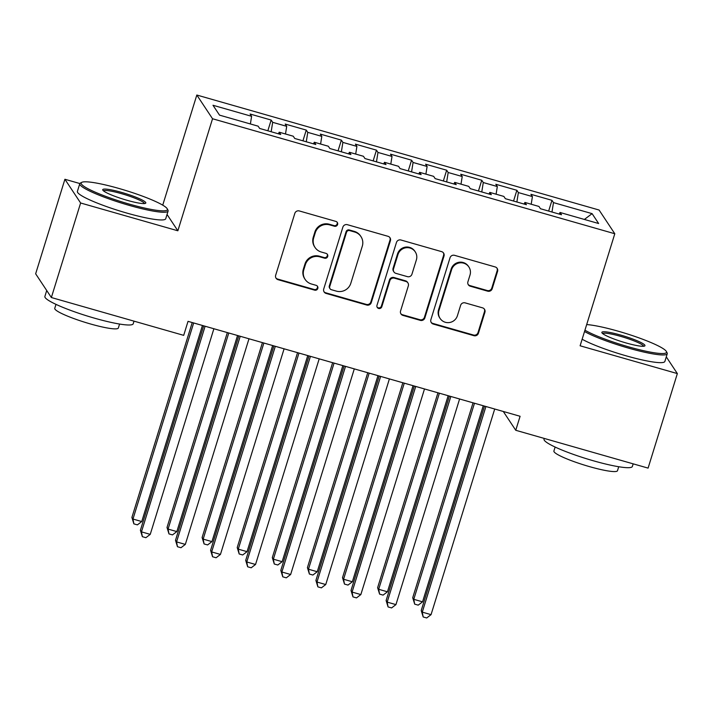 <?xml version="1.0" encoding="UTF-8"?>
<svg xmlns="http://www.w3.org/2000/svg" width="713" height="713" viewBox="0 0 713 713"><rect width="100%" height="100%" fill="white"/><g stroke="black" fill="none" stroke-linecap="round" stroke-linejoin="round"><path stroke-width="1.07" d="M337.597 224.515A2.54 2.487 146.5 0 0 335.93 221.422L299.317 210.95A3.627 3.547 146.5 0 0 294.808 213.41L275.664 275.263A3.627 3.547 146.5 0 0 278.043 279.683L314.656 290.155A2.54 2.487 146.5 0 0 317.517 286.341A2.54 2.487 146.5 0 0 316.144 285.343L311.403 283.988A11.613 11.363 146.5 0 1 303.783 269.835L305.378 264.683A11.613 11.363 146.5 0 1 319.807 256.84L324.549 258.195A2.54 2.487 146.5 0 0 327.41 254.381A2.54 2.487 146.5 0 0 326.037 253.382L321.296 252.028A11.613 11.363 146.5 0 1 313.675 237.875L315.271 232.723A11.613 11.363 146.5 0 1 329.7 224.88L334.442 226.235A2.54 2.487 146.5 0 0 337.597 224.515M315.021 247.447L314.593 246.805A11.613 11.363 146.5 0 1 313.257 237.233L314.852 232.081A11.613 11.363 146.5 0 1 329.281 224.238L334.014 225.593A2.54 2.487 146.5 0 0 337.062 222.117M275.886 277.918A3.627 3.547 146.5 0 0 277.624 279.05L314.228 289.514A2.54 2.487 146.5 0 0 317.276 286.038M305.128 279.407L304.701 278.765A11.613 11.363 146.5 0 1 303.355 269.193L304.959 264.042A11.613 11.363 146.5 0 1 319.388 256.199L324.121 257.553A2.54 2.487 146.5 0 0 327.169 254.078M487.692 291.18A3.627 3.547 146.5 0 0 492.202 288.729L497.576 271.368A3.627 3.547 146.5 0 0 495.196 266.947L454.537 255.325A3.627 3.547 146.5 0 0 450.028 257.776L430.884 319.638A3.627 3.547 146.5 0 0 433.263 324.059L473.922 335.68A3.627 3.547 146.5 0 0 478.432 333.229L484.92 312.267A3.627 3.547 146.5 0 0 482.532 307.847L465.134 302.873A3.627 3.547 146.5 0 0 460.625 305.324L457.407 315.716A9.706 9.501 146.5 0 1 440.099 318.444A9.706 9.501 146.5 0 1 438.976 310.449L451.579 269.728A9.706 9.501 146.5 0 1 468.896 267.001A9.706 9.501 146.5 0 1 470.019 274.995L467.915 281.787A3.627 3.547 146.5 0 0 470.295 286.207L487.692 291.18L487.273 290.539A3.627 3.547 146.5 0 0 491.783 288.088L497.148 270.735A3.627 3.547 146.5 0 0 496.925 268.07M520.089 416.276L188.027 321.349L183.696 335.351L51.363 297.526L80.622 202.991L177.858 230.789L212.536 118.75L614.802 233.748L580.115 345.787L677.35 373.585L648.09 468.111L515.757 430.287L520.089 416.276M390.421 240.736A3.627 3.547 146.5 0 0 388.041 236.315L347.383 224.693A3.627 3.547 146.5 0 0 342.873 227.144L323.729 289.006A3.627 3.547 146.5 0 0 326.108 293.426L366.767 305.048A3.627 3.547 146.5 0 0 371.277 302.597L390.421 240.736L390.002 240.094A3.627 3.547 146.5 0 0 389.77 237.438M400.964 240.014L441.614 251.636A3.627 3.547 146.5 0 1 444.003 256.056L424.85 317.918A3.627 3.547 146.5 0 1 420.34 320.369L402.943 315.396A3.627 3.547 146.5 0 1 400.563 310.975L408.326 285.886A3.627 3.547 146.5 0 0 405.947 281.466L394.405 278.159A3.627 3.547 146.5 0 0 389.895 280.61L381.811 306.733A2.54 2.487 146.5 0 1 377.275 307.446A2.54 2.487 146.5 0 1 376.981 305.351L396.455 242.465A3.627 3.547 146.5 0 1 400.964 240.014M212.536 118.75L196.824 95.034L599.089 210.032L614.802 233.748M267.838 130.791L271.163 120.051L250.103 114.027L251.609 116.308L212.991 105.266L219.533 115.141L258.142 126.174L259.657 128.447L280.717 134.472L279.211 132.199L293.248 136.21L294.754 138.482L315.814 144.507L314.308 142.235L328.345 146.245L329.852 148.518L350.921 154.543L349.406 152.27L363.452 156.281L364.958 158.553L386.018 164.578L384.512 162.306L398.549 166.316L400.055 168.589L421.125 174.614L419.609 172.332L433.656 176.352L435.162 178.624L456.222 184.649L454.716 182.368L468.753 186.387L470.259 188.66L491.319 194.685L489.813 192.403L503.859 196.423L505.365 198.695L526.426 204.72L524.92 202.439L538.957 206.458L540.463 208.731L561.523 214.747L560.017 212.474L559.17 214.078M271.163 120.051L272.669 122.324L286.706 126.344L285.494 133.991M302.936 140.826L306.26 130.087L285.2 124.062L286.706 126.344M306.26 130.087L307.766 132.36L321.813 136.37L320.592 144.026M338.042 150.862L341.367 140.122L320.306 134.097L321.813 136.37M341.367 140.122L342.873 142.395L356.91 146.406L355.689 154.061M373.14 160.897L376.464 150.158L355.404 144.133L356.91 146.406M376.464 150.158L377.97 152.43L392.016 156.441L390.795 164.097M408.237 170.933L411.57 160.193L390.501 154.168L392.016 156.441M411.57 160.193L413.077 162.466L427.114 166.477L425.893 174.132M443.343 180.968L446.668 170.22L425.608 164.204L427.114 166.477M446.668 170.22L448.174 172.501L462.22 176.512L460.999 184.168M478.441 191.004L481.765 180.255L460.705 174.239L462.22 176.512M481.765 180.255L483.28 182.537L497.317 186.548L496.096 194.203M513.547 201.03L516.872 190.291L495.811 184.275L497.317 186.548M516.872 190.291L518.378 192.572L532.415 196.583L531.203 204.239M548.645 211.066L551.969 200.326L530.909 194.31L532.415 196.583M551.969 200.326L553.484 202.608L592.093 213.642L598.635 223.517L560.017 212.474M524.92 202.439L524.073 204.043M553.484 202.608L551.978 212.019M592.093 213.642L584.384 219.444M489.813 192.403L488.966 194.007M518.378 192.572L516.88 201.984M454.716 182.368L453.869 183.972M483.28 182.537L481.774 191.949M419.609 172.332L418.772 173.936M448.174 172.501L446.677 181.922M384.512 162.306L383.665 163.901M413.077 162.466L411.579 171.886M349.406 152.27L348.568 153.865M377.97 152.43L376.473 161.851M314.308 142.235L313.462 143.839M342.873 142.395L341.375 151.816M279.211 132.199L278.364 133.803M307.766 132.36L306.269 141.78M272.669 122.324L271.172 131.745M503.298 411.481L515.757 430.287M677.35 373.585L666.281 356.865M79.856 183.544L64.91 179.275L80.622 202.991M64.91 179.275L35.65 273.801L51.363 297.526M162.733 205.157L196.824 95.034M251.609 116.308L250.388 123.955M177.858 230.789L167.047 214.47M323.952 291.662A3.627 3.547 146.5 0 0 325.681 292.785L366.339 304.406A3.627 3.547 146.5 0 0 370.849 301.956L390.002 240.094M349.682 230.593A2.54 2.487 146.5 0 0 346.527 232.304L329.718 286.608A2.54 2.487 146.5 0 0 331.385 289.701L336.384 291.127A11.613 11.363 146.5 0 0 350.814 283.284L362.302 246.163A11.613 11.363 146.5 0 0 354.682 232.019L349.682 230.593L349.263 229.951A2.54 2.487 146.5 0 0 346.108 231.663L346.527 232.304M330.012 288.694L329.593 288.052A2.54 2.487 146.5 0 1 329.299 285.966L346.108 231.663M360.965 236.6L360.537 235.958A11.613 11.363 146.5 0 0 354.254 231.377L354.682 232.019M349.263 229.951L354.254 231.377M400.786 313.631A3.627 3.547 146.5 0 0 402.515 314.754L419.921 319.727A3.627 3.547 146.5 0 0 424.431 317.276L443.575 255.414A3.627 3.547 146.5 0 0 443.352 252.759M407.907 282.892L407.479 282.25A3.627 3.547 146.5 0 0 405.519 280.824L393.977 277.517A3.627 3.547 146.5 0 0 389.467 279.977L381.384 306.091L381.811 306.733M377.088 307.107A2.54 2.487 146.5 0 0 381.384 306.091M416.383 259.853A9.706 9.501 146.5 0 0 405.849 247.776A9.706 9.501 146.5 0 0 397.952 254.586L393.514 268.926A3.627 3.547 146.5 0 0 395.893 273.355L407.435 276.653A3.627 3.547 146.5 0 0 411.945 274.202L416.383 259.853M415.26 251.849L414.841 251.217A9.706 9.501 146.5 0 0 397.524 253.944L397.952 254.586M393.933 271.92L393.505 271.279A3.627 3.547 146.5 0 1 393.086 268.284L397.524 253.944M468.138 284.442A3.627 3.547 146.5 0 0 469.867 285.565L487.273 290.539M468.896 267.001L468.468 266.359A9.706 9.501 146.5 0 0 451.16 269.086L451.579 269.728M440.099 318.444L439.671 317.811A9.706 9.501 146.5 0 1 438.548 309.807L451.16 269.086M431.107 322.294A3.627 3.547 146.5 0 0 432.836 323.417L473.494 335.039A3.627 3.547 146.5 0 0 478.004 332.588L484.492 311.626A3.627 3.547 146.5 0 0 484.27 308.97M192.234 322.552L131.905 517.442L132.974 519.046L141.744 521.551L202.447 325.467M193.669 322.962L132.974 519.046L133.875 523.868L131.905 517.442M141.744 521.551L137.386 524.866L133.875 523.868M203.686 325.823L140.399 530.258L141.459 531.862L205.112 326.233M150.238 534.376L145.88 537.691L142.368 536.684L141.459 531.862L150.238 534.376L213.891 328.738M142.368 536.684L140.399 530.258M227.34 332.588L167.011 527.477L168.072 529.082L176.851 531.586L237.545 335.502M228.766 332.998L168.072 529.082L168.981 533.903L167.011 527.477M176.851 531.586L172.484 534.902L168.981 533.903M262.437 342.623L202.109 537.513L203.169 539.108L211.948 541.622L272.642 345.538M263.872 343.033L203.169 539.108L204.078 543.939L202.109 537.513M211.948 541.622L207.59 544.937L204.078 543.939M238.784 335.859L175.505 540.294L176.566 541.898L240.219 336.269M185.335 544.402L180.977 547.727L177.466 546.719L176.566 541.898L185.335 544.402L248.989 338.773M177.466 546.719L175.505 540.294M273.89 345.894L210.602 550.329L211.663 551.933L275.316 346.304M220.442 554.438L216.084 557.762L212.572 556.755L211.663 551.933L220.442 554.438L284.095 348.809M212.572 556.755L210.602 550.329M129.445 204.15A45.115 6.016 17.2 0 0 167.216 208.775A45.115 6.016 17.2 0 0 119.089 188.508A45.115 6.016 17.2 0 0 81.799 182.332A45.115 6.016 17.2 0 0 129.445 204.15M167.216 208.775L167.947 210.13A46.229 6.167 -162.8 0 1 168.099 211.048A46.229 6.167 -162.8 0 1 129.249 205.389A46.229 6.167 -162.8 0 1 79.785 183.704A46.229 6.167 -162.8 0 1 80.435 183.036L81.799 182.332M126.861 200.237A22.558 3.012 -162.8 0 1 102.797 190.104A22.558 3.012 -162.8 0 1 121.682 192.421A22.558 3.012 -162.8 0 1 145.505 203.321A22.558 3.012 -162.8 0 1 126.861 200.237M144.445 203.561A21.452 2.861 17.2 0 0 121.477 193.66A21.452 2.861 17.2 0 0 103.528 190.897M134.017 321.153L133.206 323.782A46.229 6.167 -162.8 0 1 94.357 318.132A46.229 6.167 -162.8 0 1 44.883 296.448L46.719 290.521M119.579 324.041L118.349 328.007A33.279 4.438 -162.8 0 1 90.373 323.934A33.279 4.438 -162.8 0 1 54.758 308.328L55.988 304.362M168.099 211.048L165.719 218.748A46.229 6.167 -162.8 0 1 126.869 213.089A46.229 6.167 -162.8 0 1 77.396 191.414L79.785 183.704M584.945 330.19A45.115 6.016 17.2 0 0 628.59 346.839A45.115 6.016 17.2 0 0 666.361 351.473A45.115 6.016 17.2 0 0 618.233 331.206A45.115 6.016 17.2 0 0 586.683 324.575M666.361 351.473L667.092 352.828A46.229 6.167 -162.8 0 1 667.243 353.746A46.229 6.167 -162.8 0 1 628.394 348.087A46.229 6.167 -162.8 0 1 584.535 331.527M626.005 342.935A22.558 3.012 -162.8 0 1 601.941 332.802A22.558 3.012 -162.8 0 1 620.827 335.11A22.558 3.012 -162.8 0 1 644.65 346.019A22.558 3.012 -162.8 0 1 626.005 342.935M643.589 346.26A21.452 2.861 17.2 0 0 620.622 336.358A21.452 2.861 17.2 0 0 602.672 333.595M633.162 463.851L632.351 466.48A46.229 6.167 -162.8 0 1 593.501 460.821A46.229 6.167 -162.8 0 1 544.028 439.137L544.251 438.433M618.715 466.739L617.494 470.705A33.279 4.438 -162.8 0 1 589.517 466.632A33.279 4.438 -162.8 0 1 553.903 451.017L555.133 447.06M667.243 353.746L664.864 361.446A46.229 6.167 -162.8 0 1 626.014 355.787A46.229 6.167 -162.8 0 1 582.147 339.228M297.544 352.659L237.215 547.548L238.276 549.144L247.054 551.657L307.749 355.573M298.97 353.069L238.276 549.144L239.176 553.974L237.215 547.548M247.054 551.657L242.687 554.972L239.176 553.974M332.641 362.694L272.313 557.584L273.373 559.179L282.152 561.692L342.846 365.609M334.076 363.104L273.373 559.179L274.282 564.01L272.313 557.584M282.152 561.692L277.794 565.008L274.282 564.01M308.987 355.93L245.709 560.365L246.769 561.969L310.422 356.34M255.539 564.473L251.181 567.798L247.669 566.79L246.769 561.969L255.539 564.473L319.192 358.844M247.669 566.79L245.709 560.365M344.094 365.965L280.806 570.4L281.867 572.004L345.52 366.375M290.646 574.509L286.287 577.833L282.776 576.826L281.867 572.004L290.646 574.509L354.299 368.879M282.776 576.826L280.806 570.4M367.748 372.73L307.419 567.61L308.479 569.215L317.249 571.728L377.952 375.644M369.174 373.131L308.479 569.215L309.38 574.036L307.419 567.61M317.249 571.728L312.891 575.043L309.38 574.036M379.191 376.001L315.912 580.435L316.973 582.04L380.626 376.411M325.743 584.544L321.385 587.86L317.873 586.861L316.973 582.04L325.743 584.544L389.396 378.915M317.873 586.861L315.912 580.435M402.845 382.756L342.516 577.646L343.577 579.25L352.356 581.763L413.05 385.68M404.28 383.166L343.577 579.25L344.486 584.072L342.516 577.646M352.356 581.763L347.997 585.079L344.486 584.072M414.298 386.036L351.01 590.471L352.07 592.075L415.724 386.446M360.849 594.58L356.491 597.895L352.98 596.897L352.07 592.075L360.849 594.58L424.502 388.95M352.98 596.897L351.01 590.471M437.951 392.792L377.623 587.681L378.683 589.286L387.453 591.799L448.156 395.715M439.377 393.202L378.683 589.286L379.583 594.107L377.623 587.681M387.453 591.799L383.095 595.114L379.583 594.107M449.395 396.071L386.116 600.506L387.177 602.111L450.83 396.473M395.947 604.615L391.589 607.931L388.077 606.932L387.177 602.111L395.947 604.615L459.6 398.986M388.077 606.932L386.116 600.506M473.049 402.827L412.72 597.717L413.781 599.321L422.559 601.834L483.254 405.75M474.484 403.237L413.781 599.321L414.69 604.143L412.72 597.717M422.559 601.834L418.201 605.15L414.69 604.143M484.501 406.107L421.214 610.542L422.274 612.137L485.927 406.508M431.053 614.651L426.695 617.966L423.183 616.968L422.274 612.137L431.053 614.651L494.706 409.021M423.183 616.968L421.214 610.542M329.281 224.238L329.7 224.88M314.852 232.081L315.271 232.723M313.257 237.233L313.675 237.875M324.121 257.553L324.549 258.195M319.388 256.199L319.807 256.84M304.959 264.042L305.378 264.683M303.355 269.193L303.783 269.835M314.228 289.514L314.656 290.155M277.624 279.05L278.043 279.683M334.014 225.593L334.442 226.235M370.849 301.956L371.277 302.597M366.339 304.406L366.767 305.048M325.681 292.785L326.108 293.426M329.299 285.966L329.718 286.608M443.575 255.414L444.003 256.056M424.431 317.276L424.85 317.918M419.921 319.727L420.34 320.369M402.515 314.754L402.943 315.396M405.519 280.824L405.947 281.466M393.977 277.517L394.405 278.159M389.467 279.977L389.895 280.61M393.086 268.284L393.514 268.926M469.867 285.565L470.295 286.207M438.548 309.807L438.976 310.449M484.492 311.626L484.92 312.267M478.004 332.588L478.432 333.229M473.494 335.039L473.922 335.68M432.836 323.417L433.263 324.059M497.148 270.735L497.576 271.368M491.783 288.088L492.202 288.729"/></g></svg>
